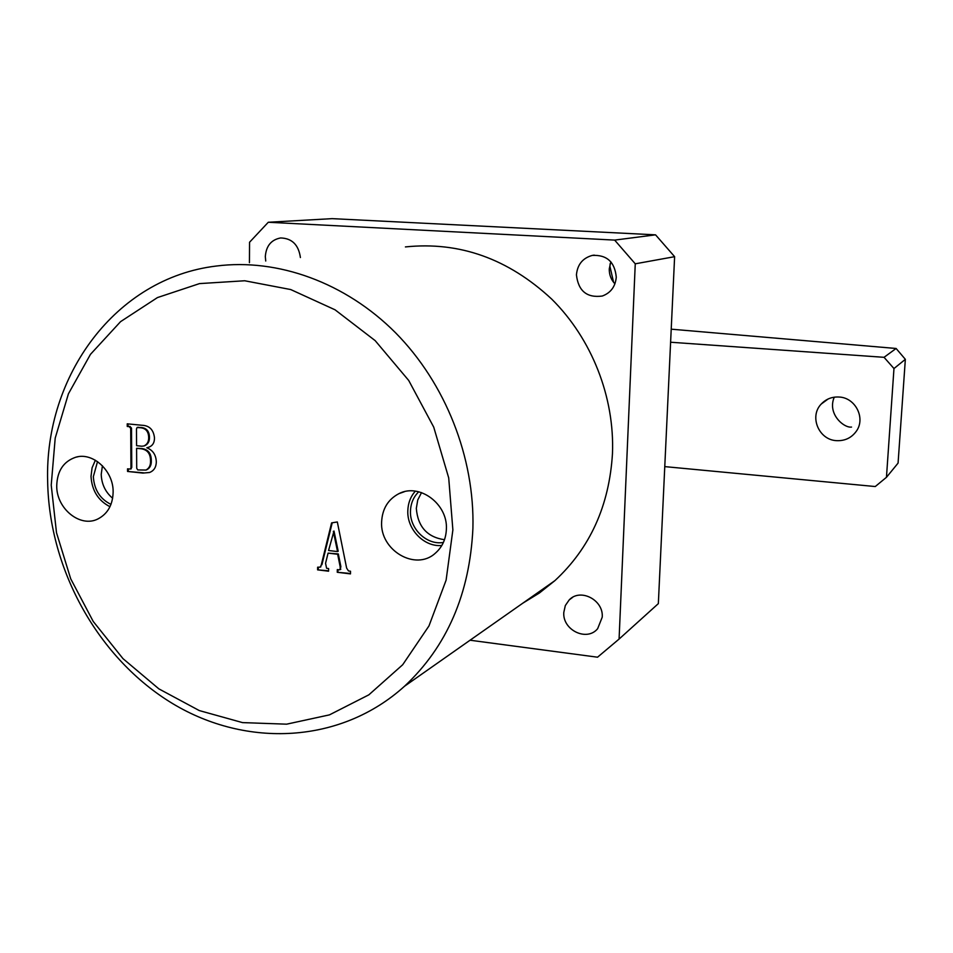 <?xml version="1.0" encoding="UTF-8"?>
<svg xmlns="http://www.w3.org/2000/svg" width="953" height="953" viewBox="0 0 953 953"><rect width="100%" height="100%" fill="white"/><g stroke="black" fill="none" stroke-linecap="round" stroke-linejoin="round"><path stroke-width="1.43" d="M56.727 485.732C56.298 508.592 80.278 528.081 97.921 518.956C107.701 513.834 112.776 504.864 113.133 492.022C113.562 470.925 93.025 451.889 75.787 457.214C63.589 461.359 57.228 470.865 56.727 485.732M95.371 460.216L92.084 467.804L91.011 476.393C91.893 490.569 98.219 500.67 109.976 506.698M97.528 461.597L93.346 476.643C94.18 489.735 100.053 498.991 110.977 504.387M102.424 465.767L101.221 474.344C101.59 484.148 105.39 492.117 112.645 498.252M381.617 521.958C379.866 550.346 415.568 571.431 435.295 553.24C442.252 547.153 445.944 539.136 446.385 529.177C447.946 503.994 419.427 482.826 398.95 493.642C388.085 499.336 382.308 508.771 381.617 521.958M415.341 491.14C410.564 496.584 408.063 503.136 407.813 510.796C406.943 529.499 424.252 547.236 441.823 545.497M418.724 491.784C413.507 496.882 410.755 503.315 410.469 511.082C409.587 528.915 426.92 545.485 443.407 542.436M421.524 492.594L417.748 499.968L416.318 508.366C417.819 526.711 427.206 537.17 444.491 539.72M452.878 529.904L448.708 477.906L433.722 427.123L408.718 380.473L375.172 340.638L335.051 309.808L290.725 289.557L244.718 280.766L199.511 283.601L157.459 297.574L120.566 321.649L90.475 354.337L68.413 393.827L55.203 438.118L51.224 485.125L56.501 532.715L70.713 578.816L93.203 621.416L122.997 658.654L158.865 688.864L199.284 710.569L242.527 722.612L286.615 724.173L329.452 714.869L368.847 694.832L402.69 664.741L428.993 625.895L446.111 580.151L452.878 529.904M47.65 481.372C44.517 375.756 115.587 278.073 216.271 266.042C277.621 258.156 345.403 282.433 395.566 332.788C445.527 383.344 474.797 457.559 472.902 528.462C469.746 593.957 446.945 646.563 404.489 686.267C340.948 743.757 246.732 748.165 172.779 703.683C98.743 659.011 49.151 570.406 47.65 481.372M522.721 603.237L539.422 592.98L554.884 580.651C590.086 548.035 609.289 505.686 612.469 453.592C614.721 397.222 591.801 338.827 551.704 299.099C508.223 258.704 459.465 241.312 405.418 246.922M613.601 282.338L609.92 266.363L610.146 263.707M614.923 283.851C611.028 279.658 609.146 274.667 609.265 268.865L610.837 261.801M616.269 277.18C615.388 286.615 610.73 292.905 602.272 296.038C586.905 298.075 578.292 291.01 576.434 274.833C577.435 264.553 582.7 258.084 592.23 255.428C606.787 254.642 614.804 261.884 616.269 277.18M265.732 261.039L265.315 256.571C266.137 245.922 271.248 239.715 280.647 237.952C292.023 238.321 298.611 244.85 300.398 257.536M602.225 617.175L597.638 628.706C586.834 641.965 562.294 630.004 563.807 612.362L565.32 605.56L569.167 599.949C580.306 587.87 603.726 599.961 602.225 617.175M338.946 569.811L340.114 569.644L340.185 566.868L337.66 554.265L328.07 553.121L325.557 563.318L326.593 568.298L328.606 568.548L328.571 571.204L317.599 569.858L317.635 567.202L320.232 567.142L321.244 565.069L331.596 522.887L337.326 521.958L346.63 568.095L348.5 570.978L350.513 571.228L350.478 573.897L337.255 572.276L337.302 569.608L338.946 569.811M156.316 462.002C156.149 467.256 153.933 470.734 149.657 472.45L142.914 473.081L127.547 471.449L127.523 468.852L130.43 469.043L130.954 467.673L130.704 428.35L129.203 426.646L127.249 426.456L127.225 423.835L141.842 425.252C149.371 425.514 153.588 429.732 154.481 437.868C154.529 442.752 152.575 445.885 148.608 447.255L146.798 447.767C152.873 450.138 156.054 454.891 156.316 462.002M614.649 240.096L635.258 263.814L619.081 639.07L658.344 603.63L674.617 256.679L655.557 234.843L332.156 218.642L268.281 222.263L614.649 240.096L655.557 234.843M268.281 222.263L249.555 242.253L249.436 262.694M470.055 640.225L597.543 657.201L619.081 639.07M635.258 263.814L674.617 256.679M340.292 569.477L340.852 566.547L340.185 566.868M340.852 566.547L338.327 553.943L337.66 554.265M338.327 553.943L328.07 553.121M328.571 570.799L317.599 569.858M318.278 569.525L318.302 567.285M320.411 567.011L321.244 565.069M321.911 564.748L332.216 522.78M350.478 573.48L337.255 572.276M337.922 571.943L337.958 569.691M337.541 551.573L338.196 551.251L334.003 531.047L328.559 550.5L337.541 551.573L333.336 531.345M149.502 472.509L142.914 473.081M143.712 472.843L127.547 471.449M128.345 471.211L128.333 468.936M130.704 468.852L131.764 467.435L130.954 467.673M131.764 467.435L131.514 428.147L130.704 428.35M131.514 428.147L130.013 426.444L129.203 426.646M130.013 426.444L127.249 426.456M128.047 426.253L128.036 423.918M148.156 447.41L146.798 447.767M144.106 445.909L144.63 445.766C148.037 444.277 149.645 441.346 149.466 436.962C149.204 431.161 146.452 428.016 141.223 427.528L137.661 427.409M145.988 470.02L146.691 469.817C149.966 468.126 151.503 465.076 151.313 460.692C151.324 453.497 148.203 449.447 141.926 448.541L136.589 448.303L136.708 468.28L137.78 469.936L145.892 470.055C149.18 468.352 150.717 465.314 150.514 460.918C150.538 453.723 147.405 449.673 141.127 448.768L136.589 448.303M141.926 448.541L141.127 448.768M151.313 460.692L150.514 460.918M141.747 446.218L143.832 445.992C147.238 444.503 148.859 441.561 148.668 437.165C148.406 431.364 145.654 428.219 140.425 427.742L137.101 427.492L136.482 428.945L136.577 445.694L141.747 446.218M149.466 436.962L148.668 437.165M138.304 427.254L137.506 427.456M141.223 427.528L140.425 427.742M839.14 397.032C855.508 397.663 865.86 418.331 856.294 431.28C851.398 437.963 844.751 441.084 836.353 440.643C818.734 439.833 809.049 416.413 821.236 404.048C826.048 398.985 832.017 396.639 839.14 397.032M884.05 357.315L896.106 348.476L905.35 359.329L898.071 463.11L886.457 477.31L893.974 368.549L884.05 357.315L670.602 342.234M905.35 359.329L893.974 368.549M886.457 477.31L875.259 486.542L664.765 466.613M671.222 329.178L896.106 348.476M834.268 397.175C826.99 414.114 844.239 428.302 851.529 427.063M569.167 599.949L572.622 597.352M592.23 255.428L594.231 255.118M404.489 686.267L554.884 580.651M404.346 491.724L398.95 493.642M77.991 456.737L75.787 457.214M320.232 567.142L320.899 566.809M340.114 569.644L340.781 569.322M130.43 469.043L131.24 468.805M145.892 470.055L146.691 469.817M143.832 445.992L144.63 445.766M137.172 427.48L137.899 427.289M821.236 404.048L828.109 398.997"/></g></svg>
